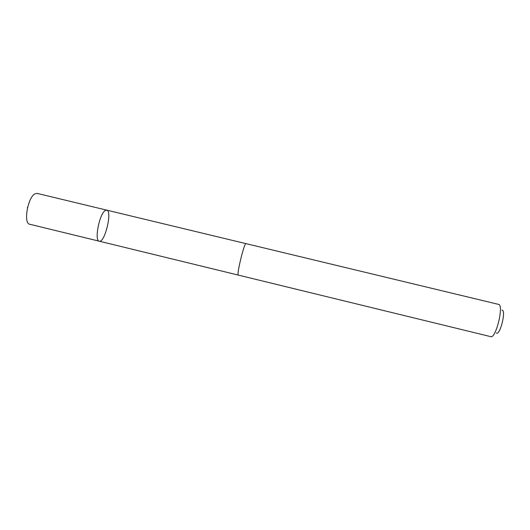 <?xml version="1.0" encoding="UTF-8"?>
<svg xmlns="http://www.w3.org/2000/svg" width="530" height="530" viewBox="0 0 530 530"><rect width="100%" height="100%" fill="white"/><g stroke="black" fill="none" stroke-linecap="round" stroke-linejoin="round"><path stroke-width="0.79" d="M105.126 210.602L106.729 210.138C112.605 210.927 104.794 243.171 99.209 241.183C94.161 240.965 99.329 214.014 105.126 210.602L106.729 210.138L37.226 193.417L35.159 193.761C27.825 196.769 23.121 223.64 29.759 224.25L99.209 241.183C94.161 240.965 99.329 214.014 105.126 210.602M245.973 243.628C244.343 242.27 236.274 275.573 238.348 275.11L490.734 336.649C495.921 338.909 504.189 304.75 498.551 304.386L245.973 243.628M501.91 310.156C506.528 309.507 500.174 335.742 496.365 333.052M27.474 207.846L27.401 207.356M245.92 243.628L106.729 210.138M238.301 275.09L99.209 241.183"/></g></svg>
